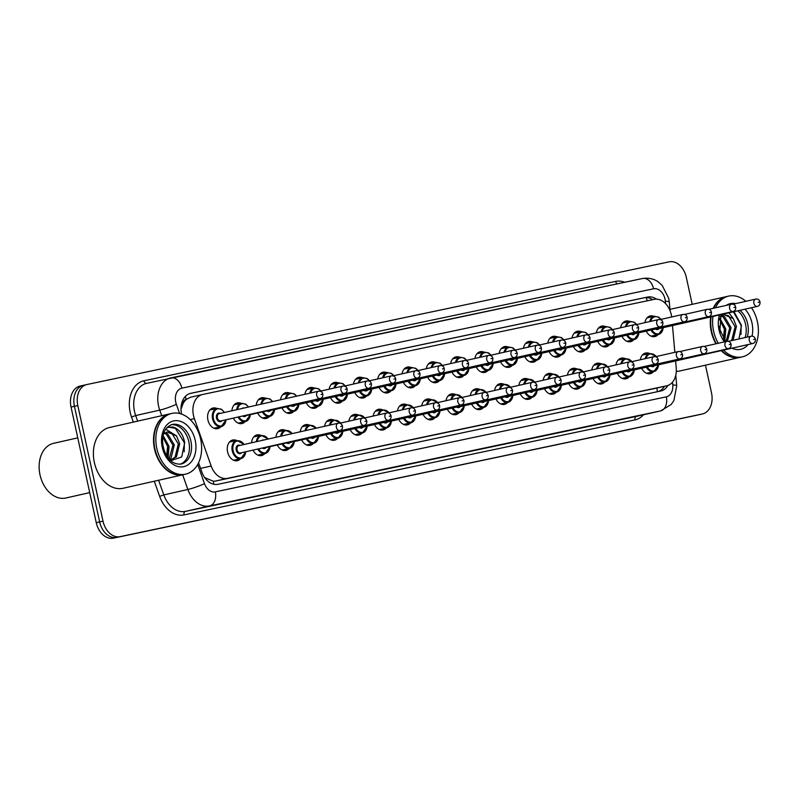 <?xml version="1.0" encoding="UTF-8"?>
<svg xmlns="http://www.w3.org/2000/svg" width="800" height="800" viewBox="0 0 800 800"><rect width="100%" height="100%" fill="white"/><g stroke="black" fill="none" stroke-linecap="round" stroke-linejoin="round"><path stroke-width="1.2" d="M240.6 458.67A10.59 7.62 -102.7 0 1 237.38 460.68A10.59 7.62 -102.7 0 1 227.59 451.92A10.59 7.62 -102.7 0 1 232.71 440.02A10.59 7.62 -102.7 0 1 236.48 440.45M264.88 453.55A10.59 7.62 -102.7 0 1 261.66 455.56A10.59 7.62 -102.7 0 1 253.03 450.12M289.17 448.44A10.59 7.62 -102.7 0 1 285.95 450.44A10.59 7.62 -102.7 0 1 277.32 445M313.46 443.32A10.59 7.62 -102.7 0 1 310.24 445.33A10.59 7.62 -102.7 0 1 301.61 439.88M337.75 438.2A10.59 7.62 -102.7 0 1 334.53 440.21A10.59 7.62 -102.7 0 1 325.9 434.76M362.04 433.09A10.59 7.62 -102.7 0 1 358.81 435.09A10.59 7.62 -102.7 0 1 350.18 429.65M386.32 427.97A10.59 7.62 -102.7 0 1 383.1 429.97A10.59 7.62 -102.7 0 1 374.47 424.53M410.61 422.85A10.59 7.62 -102.7 0 1 407.39 424.86A10.59 7.62 -102.7 0 1 398.76 419.41M434.9 417.73A10.59 7.62 -102.7 0 1 431.68 419.74A10.59 7.62 -102.7 0 1 423.05 414.3M459.19 412.62A10.59 7.62 -102.7 0 1 455.96 414.62A10.59 7.62 -102.7 0 1 447.33 409.18M483.47 407.5A10.59 7.62 -102.7 0 1 480.25 409.51A10.59 7.62 -102.7 0 1 471.62 404.06M507.76 402.38A10.59 7.62 -102.7 0 1 504.54 404.39A10.59 7.62 -102.7 0 1 495.91 398.94M532.05 397.27A10.59 7.62 -102.7 0 1 528.83 399.27A10.59 7.62 -102.7 0 1 520.2 393.83M556.34 392.15A10.59 7.62 -102.7 0 1 553.11 394.15A10.59 7.62 -102.7 0 1 544.48 388.71M580.62 387.03A10.59 7.62 -102.7 0 1 577.4 389.04A10.59 7.62 -102.7 0 1 568.77 383.59M604.91 381.92A10.59 7.62 -102.7 0 1 601.69 383.92A10.59 7.62 -102.7 0 1 593.06 378.48M629.2 376.8A10.59 7.62 -102.7 0 1 625.98 378.8A10.59 7.62 -102.7 0 1 617.35 373.36M653.49 371.68A10.59 7.62 -102.7 0 1 650.26 373.69A10.59 7.62 -102.7 0 1 641.63 368.24M220.92 426.67A10.59 7.62 -102.7 0 1 217.7 428.67A10.59 7.62 -102.7 0 1 207.91 419.92A10.59 7.62 -102.7 0 1 213.03 408.02A10.59 7.62 -102.7 0 1 216.8 408.44M245.21 421.55A10.59 7.62 -102.7 0 1 241.98 423.56A10.59 7.62 -102.7 0 1 233.35 418.11M269.49 416.43A10.59 7.62 -102.7 0 1 266.27 418.44A10.59 7.62 -102.7 0 1 257.64 412.99M293.78 411.32A10.59 7.62 -102.7 0 1 290.56 413.32A10.59 7.62 -102.7 0 1 281.93 407.88M318.07 406.2A10.59 7.62 -102.7 0 1 314.85 408.2A10.59 7.62 -102.7 0 1 306.22 402.76M342.36 401.08A10.59 7.62 -102.7 0 1 339.13 403.09A10.59 7.62 -102.7 0 1 330.5 397.64M366.64 395.97A10.59 7.62 -102.7 0 1 363.42 397.97A10.59 7.62 -102.7 0 1 354.79 392.53M390.93 390.85A10.59 7.62 -102.7 0 1 387.71 392.85A10.59 7.62 -102.7 0 1 379.08 387.41M415.22 385.73A10.59 7.62 -102.7 0 1 412 387.74A10.59 7.62 -102.7 0 1 403.37 382.29M439.51 380.61A10.59 7.62 -102.7 0 1 436.28 382.62A10.59 7.62 -102.7 0 1 427.65 377.18M463.79 375.5A10.59 7.62 -102.7 0 1 460.57 377.5A10.59 7.62 -102.7 0 1 451.94 372.06M488.08 370.38A10.59 7.62 -102.7 0 1 484.86 372.38A10.59 7.62 -102.7 0 1 476.23 366.94M512.37 365.26A10.59 7.62 -102.7 0 1 509.15 367.27A10.59 7.62 -102.7 0 1 500.52 361.82M536.66 360.15A10.59 7.62 -102.7 0 1 533.43 362.15A10.59 7.62 -102.7 0 1 524.8 356.71M560.94 355.03A10.59 7.62 -102.7 0 1 557.72 357.03A10.59 7.62 -102.7 0 1 549.09 351.59M585.23 349.91A10.59 7.62 -102.7 0 1 582.01 351.92A10.59 7.62 -102.7 0 1 573.38 346.47M609.52 344.79A10.59 7.62 -102.7 0 1 606.3 346.8A10.59 7.62 -102.7 0 1 597.67 341.36M633.81 339.68A10.59 7.62 -102.7 0 1 630.58 341.68A10.59 7.62 -102.7 0 1 621.95 336.24M658.09 334.56A10.59 7.62 -102.7 0 1 654.87 336.57A10.59 7.62 -102.7 0 1 646.24 331.12M671.69 316.97A18.68 13.44 77.3 0 0 671.32 314.83A18.68 13.44 77.3 0 0 654.19 299.35L202.65 394.48A18.68 13.44 77.3 0 0 202.51 394.51A18.68 13.44 77.3 0 0 194.37 418.64L211.17 466.01A18.68 13.44 77.3 0 0 227.41 478.37L666.58 385.84A18.68 13.44 77.3 0 0 666.72 385.81A18.68 13.44 77.3 0 0 676.24 368.03L675.61 360.93M182.92 403.98A18.68 13.44 -102.7 0 1 186.38 399.37L186.14 399.42A6.23 4.48 77.3 0 0 182.92 403.98L181.34 408.41A18.68 2.12 -19.5 0 1 181.02 408.55M204.63 477.58L213.35 481.25L215.56 481.05L655.01 388.46M186.38 399.37L190.67 397.19L202.51 394.51M674.85 352.33L672.48 325.56M616.02 364.88A10.59 7.62 -102.7 0 1 621.31 358.15A10.59 7.62 -102.7 0 1 625.08 358.57M591.74 370A10.59 7.62 -102.7 0 1 597.02 363.27A10.59 7.62 -102.7 0 1 600.79 363.69M567.45 375.12A10.59 7.62 -102.7 0 1 572.74 368.38A10.59 7.62 -102.7 0 1 576.51 368.81M543.16 380.24A10.59 7.62 -102.7 0 1 548.45 373.5A10.59 7.62 -102.7 0 1 552.22 373.92M518.87 385.35A10.59 7.62 -102.7 0 1 524.16 378.62A10.59 7.62 -102.7 0 1 527.93 379.04M494.59 390.47A10.59 7.62 -102.7 0 1 499.87 383.73A10.59 7.62 -102.7 0 1 503.64 384.16M470.3 395.59A10.59 7.62 -102.7 0 1 475.58 388.85A10.59 7.62 -102.7 0 1 479.36 389.28M446.01 400.7A10.59 7.62 -102.7 0 1 451.3 393.97A10.59 7.62 -102.7 0 1 455.07 394.39M421.72 405.82A10.59 7.62 -102.7 0 1 427.01 399.09A10.59 7.62 -102.7 0 1 430.78 399.51M397.44 410.94A10.59 7.62 -102.7 0 1 402.72 404.2A10.59 7.62 -102.7 0 1 406.49 404.63M373.15 416.06A10.59 7.62 -102.7 0 1 378.43 409.32A10.59 7.62 -102.7 0 1 382.21 409.74M348.86 421.17A10.59 7.62 -102.7 0 1 354.15 414.44A10.59 7.62 -102.7 0 1 357.92 414.86M324.57 426.29A10.59 7.62 -102.7 0 1 329.86 419.55A10.59 7.62 -102.7 0 1 333.63 419.98M300.23 431.79A10.59 7.62 -102.7 0 1 305.57 424.67A10.59 7.62 -102.7 0 1 309.34 425.1M275.9 437.29A10.59 7.62 -102.7 0 1 281.28 429.79A10.59 7.62 -102.7 0 1 285.05 430.21M251.58 442.78A10.59 7.62 -102.7 0 1 257 434.9A10.59 7.62 -102.7 0 1 260.77 435.33M640.31 359.77A10.59 7.62 -102.7 0 1 645.6 353.03A10.59 7.62 -102.7 0 1 649.37 353.46M620.63 327.76A10.59 7.62 -102.7 0 1 625.92 321.03A10.59 7.62 -102.7 0 1 629.69 321.45M596.34 332.88A10.59 7.62 -102.7 0 1 601.63 326.14A10.59 7.62 -102.7 0 1 605.4 326.57M572.06 338A10.59 7.62 -102.7 0 1 577.34 331.26A10.59 7.62 -102.7 0 1 581.11 331.69M547.77 343.12A10.59 7.62 -102.7 0 1 553.06 336.38A10.59 7.62 -102.7 0 1 556.83 336.8M523.48 348.23A10.59 7.62 -102.7 0 1 528.77 341.5A10.59 7.62 -102.7 0 1 532.54 341.92M499.19 353.35A10.59 7.62 -102.7 0 1 504.48 346.61A10.59 7.62 -102.7 0 1 508.25 347.04M474.91 358.47A10.59 7.62 -102.7 0 1 480.19 351.73A10.59 7.62 -102.7 0 1 483.96 352.16M450.62 363.58A10.59 7.62 -102.7 0 1 455.91 356.85A10.59 7.62 -102.7 0 1 459.68 357.27M426.33 368.7A10.59 7.62 -102.7 0 1 431.62 361.96A10.59 7.62 -102.7 0 1 435.39 362.39M402.04 373.82A10.59 7.62 -102.7 0 1 407.33 367.08A10.59 7.62 -102.7 0 1 411.1 367.51M377.76 378.94A10.59 7.62 -102.7 0 1 383.04 372.2A10.59 7.62 -102.7 0 1 386.81 372.62M353.47 384.05A10.59 7.62 -102.7 0 1 358.76 377.32A10.59 7.62 -102.7 0 1 362.53 377.74M329.18 389.17A10.59 7.62 -102.7 0 1 334.47 382.43A10.59 7.62 -102.7 0 1 338.24 382.86M304.89 394.29A10.59 7.62 -102.7 0 1 310.18 387.55A10.59 7.62 -102.7 0 1 313.95 387.98M280.55 399.79A10.59 7.62 -102.7 0 1 285.89 392.67A10.59 7.62 -102.7 0 1 289.66 393.09M256.22 405.28A10.59 7.62 -102.7 0 1 261.6 397.78A10.59 7.62 -102.7 0 1 265.38 398.21M231.9 410.78A10.59 7.62 -102.7 0 1 237.32 402.9A10.59 7.62 -102.7 0 1 241.09 403.33M644.92 322.65A10.59 7.62 -102.7 0 1 650.21 315.91A10.59 7.62 -102.7 0 1 653.98 316.34M705.47 365.19L711.52 392.94A18.68 13.44 -102.7 0 1 702.48 413.94A18.68 13.44 -102.7 0 1 702.35 413.97L120.15 536.63A18.68 13.44 -102.7 0 1 103.01 521.15L77.81 405.53L74.43 406.3A18.68 13.44 -102.7 0 1 83.46 385.3A18.68 13.44 -102.7 0 1 83.6 385.27A18.68 13.44 -102.7 0 0 83.46 385.3A18.68 13.44 -102.7 0 0 74.43 406.3L99.64 521.91L74.43 406.3L71.05 407.06A18.68 13.44 -102.7 0 1 80.09 386.06A18.68 13.44 -102.7 0 1 80.23 386.03L83.33 385.33M120.15 536.63L116.77 537.39A18.68 13.44 -102.7 0 1 99.64 521.91A18.68 13.44 -102.7 0 0 116.77 537.39L698.97 414.73L113.39 538.16A18.68 13.44 -102.7 0 1 96.26 522.67L71.05 407.06M695.87 415.43A18.68 13.44 -102.7 0 1 695.73 415.46L699.11 414.7A18.68 13.44 -102.7 0 1 698.97 414.73A18.68 13.44 -102.7 0 0 699.11 414.7A18.68 13.44 -102.7 0 0 699.24 414.67M695.73 415.46A18.68 13.44 -102.7 0 1 695.59 415.49L113.39 538.16M656.43 299.14A18.68 13.44 77.3 0 0 647.59 297.05L190.78 393.3A18.68 13.44 77.3 0 0 190.64 393.33A18.68 13.44 77.3 0 0 181.56 414.1M189.82 393.55L644.21 297.81A18.68 13.44 -102.7 0 1 652.69 299.67M77.81 405.53A18.68 13.44 -102.7 0 1 86.84 384.54A18.68 13.44 -102.7 0 1 86.98 384.51L669.18 261.84A18.68 13.44 -102.7 0 1 686.31 277.33L692.2 304.33M198.57 462.79L201.81 471.93A18.68 13.44 77.3 0 0 218.05 484.29L660.64 391.04A18.68 13.44 77.3 0 0 660.78 391.01A18.68 13.44 77.3 0 0 667.9 385.47M664.46 386.32A18.68 13.44 -102.7 0 1 658.22 391.55M715.97 343.78A31.14 22.4 -102.7 0 1 711.26 331.62A31.14 22.4 -102.7 0 1 710.69 316.93M713.18 308.34A31.14 22.4 -102.7 0 1 726.32 296.62A31.14 22.4 -102.7 0 1 726.53 296.58M716.39 343.69A31.14 22.4 -102.7 0 1 711.68 331.52A31.14 22.4 -102.7 0 1 711.12 316.83M713.6 308.24A31.14 22.4 -102.7 0 1 726.74 296.53L728.64 296.1A31.14 22.4 -102.7 0 1 745.89 301.32M718.29 343.26A31.14 22.4 -102.7 0 1 713.58 331.09A31.14 22.4 -102.7 0 1 713.01 316.41M715.5 307.81A31.14 22.4 -102.7 0 1 728.64 296.1M751.48 307.71A31.14 22.4 -102.7 0 1 757.42 321.86A31.14 22.4 -102.7 0 1 742.37 356.85A31.14 22.4 -102.7 0 1 723.5 350.11M737.8 310.8A20.31 14.61 -102.7 0 1 745.58 324.42A20.31 14.61 -102.7 0 1 745.12 337.57M723.7 314.71L728.44 315.65L735.1 326.72L731.85 339.87L730.95 340.77M728.91 312.81L733.32 318.6L736.44 326.41L733.19 339.57L732.29 340.47M721.03 316.03L723.08 316.86L729.74 327.93L726.1 341.49M721.67 315.59L724.42 316.55L731.08 327.62L727.38 341.26M719.62 319.47L724.38 329.14L723.43 338.5M719.85 318.26L725.72 328.84L724.13 339.57M719.42 326.39L720.57 332.14M738.97 338.96L741.47 325.31L734.06 311.81M720.25 316.71L723.96 314.65L733.32 318.6M742.37 356.85L740.47 357.28A31.14 22.4 -102.7 0 1 721.61 350.54M740.26 357.32A31.14 22.4 -102.7 0 1 740.05 357.37A31.14 22.4 -102.7 0 1 721.18 350.64M740.05 357.37L679.91 370.96A31.14 22.4 -102.7 0 1 676.31 371.36M733.4 311.8L741.12 325.4L740.98 334.5M725.02 337.51L724.42 339.97M725.79 329.32L724.84 340.55M720.43 330.54L720.64 332.36M89.71 492.62L65.9 498A28.03 20.16 -102.7 0 1 40 474.82A28.03 20.16 -102.7 0 1 53.55 443.33L77.77 437.86M183.48 474.63A31.14 22.4 -102.7 0 1 183.27 474.68A31.14 22.4 -102.7 0 1 154.49 448.92A31.14 22.4 -102.7 0 1 169.55 413.93A31.14 22.4 -102.7 0 1 169.76 413.88M183.27 474.68L123.14 488.26A31.14 22.4 -102.7 0 1 94.36 462.51A31.14 22.4 -102.7 0 1 109.41 427.52L169.55 413.93M185.59 474.15L183.7 474.58A31.14 22.4 -102.7 0 1 154.91 448.83A31.14 22.4 -102.7 0 1 169.97 413.83L171.87 413.4A31.14 22.4 -102.7 0 1 200.65 439.16A31.14 22.4 -102.7 0 1 185.59 474.15A31.14 22.4 -102.7 0 1 156.81 448.4A31.14 22.4 -102.7 0 1 171.87 413.4M171.14 424.74A20.31 14.61 -102.7 0 1 188.81 441.72A20.31 14.61 -102.7 0 1 180.07 464.23M166.92 432.02L171.66 432.95L178.32 444.02L175.07 457.18L170.85 459.97M165.7 429.19L176.54 435.9L179.66 443.72L176.41 456.88L170.12 460.16M171.53 459.84L170.01 460.05M164.26 433.34L166.31 434.16L172.96 445.23L169.07 459.06M164.9 432.9L167.65 433.86L174.3 444.93L171.05 458.09L169.49 459.52M162.84 436.77L167.61 446.44L166.66 455.8M163.07 435.57L168.95 446.14L167.36 456.88M162.65 443.7L163.8 449.45M170.7 460.69L181.7 456.96L184.7 442.62C183 434.17 179.09 428.97 172.99 427.03L169.15 427.12L166.43 428.19M163.48 434.01L167.19 431.95L176.54 435.9M168.93 427.17L175.4 428.33L184.35 442.71L184.2 451.81M168.25 454.82L167.64 457.28M169.02 446.63L168.07 457.85M163.66 447.84L163.87 449.67M647.25 300.81A18.68 12.98 -101.9 0 0 646.15 297.61M657.27 391.75A18.68 12.98 -101.9 0 0 656.9 388.03M213.71 484.23A18.68 12.98 -101.9 0 0 213.35 481.25M186.14 399.42A18.68 12.98 -101.9 0 0 185.32 396.46M654.73 388.52L666.58 385.84M215.56 481.05L227.41 478.37M200.56 468.41L211.17 466.01M190.17 419.59L194.37 418.64M190.8 397.16L202.37 394.55M695.59 415.49L702.35 413.97M96.26 522.67L103.01 521.15M644.21 297.81L647.59 297.05M665.54 303.6L665.33 301.25A12.46 8.96 77.3 0 0 665.01 299.11A12.46 8.96 77.3 0 0 653.58 288.79L181.86 388.17A12.46 8.96 77.3 0 0 175.75 402.19A12.46 8.96 77.3 0 0 176.34 404.28L179.62 413.51M170.94 377.87L642.49 278.52A12.46 8.65 78.1 0 1 642.58 278.51A12.46 8.65 78.1 0 1 653.58 288.79M161.71 415.7L159.73 410.12A24.91 17.92 -102.7 0 1 158.54 405.94A24.91 17.92 -102.7 0 1 170.59 377.95A24.91 17.92 -102.7 0 1 170.77 377.91A12.46 8.65 78.1 0 1 170.85 377.89A12.46 8.65 78.1 0 1 181.86 388.17M146.71 383.35A24.91 17.92 77.3 0 0 146.53 383.39A24.91 17.92 77.3 0 0 134.49 411.38A24.91 17.92 77.3 0 0 135.67 415.55L159.73 410.12A12.46 1.41 -19.5 0 0 176.34 404.28M133.33 422.11L131.52 417.01A28.03 20.16 -102.7 0 1 143.94 380.78L615.66 281.39A3.11 2.16 -101.9 0 0 617.35 283.82M615.66 281.39A28.03 20.16 -102.7 0 1 624.73 282.27M643.55 414.76A28.03 20.16 -102.7 0 1 635.02 419.88L184.02 514.9A28.03 20.16 -102.7 0 1 159.66 496.36L154.29 481.23M86.7 384.57L83.6 385.27M636.65 416.32L660.71 410.88A24.91 17.92 -102.7 0 1 660.52 410.92L636.47 416.36A24.91 17.92 77.3 0 0 636.65 416.32A24.91 17.92 77.3 0 0 636.84 416.28M197.69 464.5L204.48 483.63A12.46 8.96 77.3 0 0 215.31 491.87L666.31 396.85A12.46 8.65 78.1 0 1 660.52 410.92L209.52 505.94A24.91 17.92 -102.7 0 1 187.86 489.47L163.81 494.91A24.91 17.92 77.3 0 0 185.47 511.38L636.47 416.36A3.11 2.16 -101.9 0 0 635.02 419.88M204.48 483.63A12.46 1.41 -19.5 0 1 187.86 489.47L182.67 474.81M131.52 417.01L135.67 415.55L137.65 421.13M158.61 480.25L163.81 494.91L159.66 496.36M215.31 491.87A12.46 8.65 78.1 0 1 209.52 505.94L185.47 511.38A3.11 2.16 -101.9 0 0 184.02 514.9M666.31 396.85A12.46 8.96 77.3 0 0 672.75 384.97L672.5 382.15M143.94 380.78A3.11 2.16 -101.9 0 0 146.65 383.36M672.75 384.97A12.46 1.59 -5.1 0 1 676.72 385.78L675.79 375.25M665.33 301.25A12.46 1.59 -5.1 0 1 669.3 302.06L670.07 310.76M663.17 327.67A9.34 6.72 -102.7 0 1 658.4 334.49A9.34 6.72 -102.7 0 1 650.97 330.05M651.86 329.85A8.72 6.27 77.3 0 0 658.54 333.82A8.72 6.27 77.3 0 0 663.11 327.68M755.7 299.1C758.04 298.85 759.47 299.81 760 301.99C760.19 304.43 759.31 305.9 757.34 306.39A3.74 2.69 -102.7 0 1 753.89 303.3A3.74 2.69 -102.7 0 1 755.7 299.1L732.99 304.23M758.19 302.36L759.07 302.18L758.19 302.36M656.8 328.74A3.74 2.69 77.3 0 0 658 328.83L757.34 306.39M649.74 321.56A9.34 6.72 -102.7 0 1 654.28 316.27L646.98 317.92M659.16 328.57A4.36 3.14 -102.7 0 1 655.57 329.01M660.79 319.43A8.72 6.27 77.3 0 0 650.7 321.34M645.13 358.68A9.34 6.72 -102.7 0 1 649.67 353.39L656.43 356.5M656.19 356.55A8.72 6.27 77.3 0 0 646.09 358.46M654.55 365.69A4.36 3.14 -102.7 0 1 650.96 366.13M652.19 365.86A3.74 2.69 77.3 0 0 653.4 365.95L752.73 343.51A3.74 2.69 -102.7 0 1 749.28 340.42A3.74 2.69 -102.7 0 1 751.09 336.22C753.07 335.8 754.5 336.76 755.39 339.11C755.58 341.55 754.7 343.02 752.73 343.51M754.46 339.3L753.58 339.48L754.46 339.3M658.56 364.79A9.34 6.72 -102.7 0 1 653.79 371.61A9.34 6.72 -102.7 0 1 646.36 367.17M647.25 366.97A8.72 6.27 77.3 0 0 653.93 370.94A8.72 6.27 77.3 0 0 658.5 364.8M638.88 332.78A9.34 6.72 -102.7 0 1 634.11 339.61A9.34 6.72 -102.7 0 1 626.68 335.17M627.57 334.97A8.72 6.27 77.3 0 0 634.25 338.94A8.72 6.27 77.3 0 0 638.82 332.8M731.41 304.22C733.75 303.96 735.19 304.93 735.71 307.11C735.9 309.55 735.02 311.02 733.06 311.51A3.74 2.69 -102.7 0 1 729.6 308.42A3.74 2.69 -102.7 0 1 731.41 304.22L708.7 309.35M733.9 307.48L734.78 307.29L733.9 307.48M632.51 333.85A3.74 2.69 77.3 0 0 633.72 333.95L733.06 311.51M625.45 326.67A9.34 6.72 -102.7 0 1 629.99 321.38L622.7 323.03M634.87 333.69A4.36 3.14 -102.7 0 1 631.28 334.13M636.51 324.55A8.72 6.27 77.3 0 0 626.41 326.46M614.59 337.9A9.34 6.72 -102.7 0 1 609.82 344.73A9.34 6.72 -102.7 0 1 602.39 340.29M603.29 340.09A8.72 6.27 77.3 0 0 609.97 344.05A8.72 6.27 77.3 0 0 614.54 337.91M707.12 309.33C709.46 309.08 710.9 310.04 711.42 312.22C711.62 314.67 710.73 316.13 708.77 316.62A3.74 2.69 -102.7 0 1 705.31 313.53A3.74 2.69 -102.7 0 1 707.12 309.33L684.41 314.46M709.62 312.59L710.49 312.41L709.62 312.59M608.23 338.97A3.74 2.69 77.3 0 0 609.43 339.07L708.77 316.62M601.17 331.79A9.34 6.72 -102.7 0 1 605.7 326.5L598.41 328.15M610.58 338.81A4.36 3.14 -102.7 0 1 606.99 339.25M612.22 329.66A8.72 6.27 77.3 0 0 602.12 331.58M590.31 343.02A9.34 6.72 -102.7 0 1 585.53 349.84A9.34 6.72 -102.7 0 1 578.11 345.4M579 345.2A8.72 6.27 77.3 0 0 585.68 349.17A8.72 6.27 77.3 0 0 590.25 343.03M682.83 314.45C685.18 314.2 686.61 315.16 687.14 317.34C687.33 319.78 686.44 321.25 684.48 321.74A3.74 2.69 -102.7 0 1 681.03 318.65A3.74 2.69 -102.7 0 1 682.83 314.45L660.12 319.58M685.33 317.71L686.2 317.53L685.33 317.71M583.94 344.09A3.74 2.69 77.3 0 0 585.14 344.19L684.48 321.74M576.88 336.91A9.34 6.72 -102.7 0 1 581.42 331.62L574.12 333.27M586.3 343.92A4.36 3.14 -102.7 0 1 582.7 344.37M587.93 334.78A8.72 6.27 77.3 0 0 577.83 336.69M566.02 348.14A9.34 6.72 -102.7 0 1 561.25 354.96A9.34 6.72 -102.7 0 1 553.82 350.52M554.71 350.32A8.72 6.27 77.3 0 0 561.39 354.29A8.72 6.27 77.3 0 0 565.96 348.15M658.55 319.57C660.89 319.31 662.32 320.28 662.85 322.46C663.04 324.9 662.16 326.37 660.19 326.86A3.74 2.69 -102.7 0 1 656.74 323.77A3.74 2.69 -102.7 0 1 658.55 319.57L635.84 324.7M661.04 322.83L661.92 322.64L661.04 322.83M559.65 349.2A3.74 2.69 77.3 0 0 560.85 349.3L660.19 326.86M552.59 342.03A9.34 6.72 -102.7 0 1 557.13 336.74L549.83 338.38M562.01 349.04A4.36 3.14 -102.7 0 1 558.42 349.48M563.64 339.9A8.72 6.27 77.3 0 0 553.55 341.81M620.85 363.8A9.34 6.72 -102.7 0 1 625.38 358.51L632.15 361.61M631.9 361.67A8.72 6.27 77.3 0 0 621.8 363.58M630.26 370.81A4.36 3.14 -102.7 0 1 626.67 371.25M627.9 370.97A3.74 2.69 77.3 0 0 629.11 371.07L728.45 348.63A3.74 2.69 -102.7 0 1 724.99 345.54A3.74 2.69 -102.7 0 1 726.8 341.34C728.78 340.91 730.22 341.88 731.1 344.23C731.3 346.67 730.41 348.14 728.45 348.63M730.17 344.41L729.3 344.6L730.17 344.41M634.27 369.91A9.34 6.72 -102.7 0 1 629.5 376.73A9.34 6.72 -102.7 0 1 622.07 372.29M622.97 372.09A8.72 6.27 77.3 0 0 629.65 376.06A8.72 6.27 77.3 0 0 634.21 369.92M596.56 368.91A9.34 6.72 -102.7 0 1 601.1 363.62L607.86 366.73M607.61 366.79A8.72 6.27 77.3 0 0 597.51 368.7M605.98 375.93A4.36 3.14 -102.7 0 1 602.38 376.37M603.62 376.09A3.74 2.69 77.3 0 0 604.82 376.19L704.16 353.74A3.74 2.69 -102.7 0 1 700.71 350.65A3.74 2.69 -102.7 0 1 702.51 346.45C704.49 346.03 705.93 346.99 706.82 349.34C707.01 351.79 706.12 353.25 704.16 353.74M705.88 349.53L705.01 349.72L705.88 349.53M609.99 375.02A9.34 6.72 -102.7 0 1 605.21 381.85A9.34 6.72 -102.7 0 1 597.79 377.41M598.68 377.21A8.72 6.27 77.3 0 0 605.36 381.17A8.72 6.27 77.3 0 0 609.93 375.04M572.27 374.03A9.34 6.72 -102.7 0 1 576.81 368.74L583.57 371.85M583.32 371.9A8.72 6.27 77.3 0 0 573.23 373.81M581.69 381.05A4.36 3.14 -102.7 0 1 578.1 381.49M579.33 381.21A3.74 2.69 77.3 0 0 580.53 381.31L679.87 358.86A3.74 2.69 -102.7 0 1 676.42 355.77A3.74 2.69 -102.7 0 1 678.22 351.57C680.21 351.15 681.64 352.11 682.53 354.46C682.72 356.9 681.84 358.37 679.87 358.86M681.6 354.65L680.72 354.83L681.6 354.65M585.7 380.14A9.34 6.72 -102.7 0 1 580.93 386.96A9.34 6.72 -102.7 0 1 573.5 382.53M574.39 382.32A8.72 6.27 77.3 0 0 581.07 386.29A8.72 6.27 77.3 0 0 585.64 380.15M739.91 310.33A20.31 14.61 -102.7 0 1 747.69 323.94A20.31 14.61 -102.7 0 1 747.23 337.09M724.41 341.88A23.42 16.85 -102.7 0 1 719.02 329.95A23.42 16.85 -102.7 0 1 719.5 314.94M726.24 305.38A23.42 16.85 -102.7 0 1 735.73 303.61M745 309.18A23.42 16.85 -102.7 0 1 751.99 323A23.42 16.85 -102.7 0 1 752.02 336.14M748.06 344.57A23.42 16.85 -102.7 0 1 731.95 348.21M172.15 424.45A20.31 14.61 -102.7 0 1 190.92 441.24A20.31 14.61 -102.7 0 1 181.1 464.06C172.6 464.72 166.63 459.05 163.18 447.07C161.33 434.96 164.32 427.42 172.15 424.45M162.24 447.25A23.42 16.85 -102.7 0 1 173.74 420.9A23.42 16.85 -102.7 0 1 195.22 440.31A23.42 16.85 -102.7 0 1 183.72 466.66A23.42 16.85 -102.7 0 1 162.24 447.25M541.73 353.25A9.34 6.72 -102.7 0 1 536.96 360.08A9.34 6.72 -102.7 0 1 529.53 355.64M530.42 355.44A8.72 6.27 77.3 0 0 537.1 359.4A8.72 6.27 77.3 0 0 541.67 353.27M634.26 324.69C636.6 324.43 638.04 325.39 638.56 327.57C638.75 330.02 637.87 331.48 635.9 331.98A3.74 2.69 -102.7 0 1 632.45 328.88A3.74 2.69 -102.7 0 1 634.26 324.69L611.55 329.82M636.75 327.95L637.63 327.76L636.75 327.95M535.36 354.32A3.74 2.69 77.3 0 0 536.57 354.42L635.9 331.98M528.3 347.14A9.34 6.72 -102.7 0 1 532.84 341.85L525.55 343.5M537.72 354.16A4.36 3.14 -102.7 0 1 534.13 354.6M539.36 345.02A8.72 6.27 77.3 0 0 529.26 346.93M517.44 358.37A9.34 6.72 -102.7 0 1 512.67 365.19A9.34 6.72 -102.7 0 1 505.24 360.76M506.14 360.55A8.72 6.27 77.3 0 0 512.82 364.52A8.72 6.27 77.3 0 0 517.38 358.38M609.97 329.8C612.31 329.55 613.75 330.51 614.27 332.69C614.47 335.13 613.58 336.6 611.62 337.09A3.74 2.69 -102.7 0 1 608.16 334A3.74 2.69 -102.7 0 1 609.97 329.8L587.26 334.93M612.47 333.06L613.34 332.88L612.47 333.06M511.07 359.44A3.74 2.69 77.3 0 0 512.28 359.54L611.62 337.09M504.02 352.26A9.34 6.72 -102.7 0 1 508.55 346.97L501.26 348.62M513.43 359.28A4.36 3.14 -102.7 0 1 509.84 359.72M515.07 350.13A8.72 6.27 77.3 0 0 504.97 352.04M493.16 363.49A9.34 6.72 -102.7 0 1 488.38 370.31A9.34 6.72 -102.7 0 1 480.96 365.87M481.85 365.67A8.72 6.27 77.3 0 0 488.53 369.64A8.72 6.27 77.3 0 0 493.1 363.5M585.68 334.92C588.03 334.67 589.46 335.63 589.99 337.81C590.18 340.25 589.29 341.72 587.33 342.21A3.74 2.69 -102.7 0 1 583.88 339.12A3.74 2.69 -102.7 0 1 585.68 334.92L562.97 340.05M588.18 338.18L589.05 338L588.18 338.18M486.79 364.56A3.74 2.69 77.3 0 0 487.99 364.65L587.33 342.21M479.73 357.38A9.34 6.72 -102.7 0 1 484.27 352.09L476.97 353.74M489.15 364.39A4.36 3.14 -102.7 0 1 485.55 364.83M490.78 355.25A8.72 6.27 77.3 0 0 480.68 357.16M547.98 379.15A9.34 6.72 -102.7 0 1 552.52 373.86L559.28 376.96M559.04 377.02A8.72 6.27 77.3 0 0 548.94 378.93M557.4 386.16A4.36 3.14 -102.7 0 1 553.81 386.6M555.04 386.32A3.74 2.69 77.3 0 0 556.25 386.42L655.58 363.98A3.74 2.69 -102.7 0 1 652.13 360.89A3.74 2.69 -102.7 0 1 653.94 356.69C655.92 356.27 657.35 357.23 658.24 359.58C658.43 362.02 657.55 363.49 655.58 363.98M657.31 359.76L656.43 359.95L657.31 359.76M561.41 385.26A9.34 6.72 -102.7 0 1 556.64 392.08A9.34 6.72 -102.7 0 1 549.21 387.64M550.1 387.44A8.72 6.27 77.3 0 0 556.78 391.41A8.72 6.27 77.3 0 0 561.35 385.27M523.7 384.26A9.34 6.72 -102.7 0 1 528.23 378.97L535 382.08M534.75 382.14A8.72 6.27 77.3 0 0 524.65 384.05M533.11 391.28A4.36 3.14 -102.7 0 1 529.52 391.72M530.75 391.44A3.74 2.69 77.3 0 0 531.96 391.54L631.3 369.1A3.74 2.69 -102.7 0 1 627.84 366.01A3.74 2.69 -102.7 0 1 629.65 361.81C631.63 361.38 633.07 362.35 633.95 364.7C634.15 367.14 633.26 368.61 631.3 369.1M633.02 364.88L632.14 365.07L633.02 364.88M537.12 390.37A9.34 6.72 -102.7 0 1 532.35 397.2A9.34 6.72 -102.7 0 1 524.92 392.76M525.82 392.56A8.72 6.27 77.3 0 0 532.5 396.52A8.72 6.27 77.3 0 0 537.06 390.39M499.41 389.38A9.34 6.72 -102.7 0 1 503.94 384.09L510.71 387.2M510.46 387.25A8.72 6.27 77.3 0 0 500.36 389.16M508.82 396.4A4.36 3.14 -102.7 0 1 505.23 396.84M506.47 396.56A3.74 2.69 77.3 0 0 507.67 396.66L607.01 374.21A3.74 2.69 -102.7 0 1 603.56 371.12A3.74 2.69 -102.7 0 1 605.36 366.92C607.34 366.5 608.78 367.46 609.67 369.81C609.86 372.26 608.97 373.72 607.01 374.21M608.73 370L607.86 370.18L608.73 370M512.83 395.49A9.34 6.72 -102.7 0 1 508.06 402.32A9.34 6.72 -102.7 0 1 500.64 397.88M501.53 397.67A8.72 6.27 77.3 0 0 508.21 401.64A8.72 6.27 77.3 0 0 512.78 395.5M468.87 368.6A9.34 6.72 -102.7 0 1 464.1 375.43A9.34 6.72 -102.7 0 1 456.67 370.99M457.56 370.79A8.72 6.27 77.3 0 0 464.24 374.76A8.72 6.27 77.3 0 0 468.81 368.62M561.4 340.04C563.74 339.78 565.17 340.75 565.7 342.93C565.89 345.37 565.01 346.84 563.04 347.33A3.74 2.69 -102.7 0 1 559.59 344.24A3.74 2.69 -102.7 0 1 561.4 340.04L538.69 345.17M563.89 343.3L564.77 343.11L563.89 343.3M462.5 369.67A3.74 2.69 77.3 0 0 463.7 369.77L563.04 347.33M455.44 362.49A9.34 6.72 -102.7 0 1 459.98 357.2L452.68 358.85M464.86 369.51A4.36 3.14 -102.7 0 1 461.27 369.95M466.49 360.37A8.72 6.27 77.3 0 0 456.4 362.28M444.58 373.72A9.34 6.72 -102.7 0 1 439.81 380.55A9.34 6.72 -102.7 0 1 432.38 376.11M433.27 375.91A8.72 6.27 77.3 0 0 439.95 379.87A8.72 6.27 77.3 0 0 444.52 373.73M537.11 345.15C539.45 344.9 540.89 345.86 541.41 348.04C541.6 350.49 540.72 351.95 538.75 352.44A3.74 2.69 -102.7 0 1 535.3 349.35A3.74 2.69 -102.7 0 1 537.11 345.15L514.4 350.28M539.6 348.41L540.48 348.23L539.6 348.41M438.21 374.79A3.74 2.69 77.3 0 0 439.42 374.89L538.75 352.44M431.15 367.61A9.34 6.72 -102.7 0 1 435.69 362.32L428.4 363.97M440.57 374.63A4.36 3.14 -102.7 0 1 436.98 375.07M442.21 365.48A8.72 6.27 77.3 0 0 432.11 367.4M420.29 378.84A9.34 6.72 -102.7 0 1 415.52 385.66A9.34 6.72 -102.7 0 1 408.09 381.22M408.99 381.02A8.72 6.27 77.3 0 0 415.67 384.99A8.72 6.27 77.3 0 0 420.23 378.85M512.82 350.27C515.16 350.02 516.6 350.98 517.12 353.16C517.32 355.6 516.43 357.07 514.47 357.56A3.74 2.69 -102.7 0 1 511.01 354.47A3.74 2.69 -102.7 0 1 512.82 350.27L490.11 355.4M515.32 353.53L516.19 353.35L515.32 353.53M413.92 379.91A3.74 2.69 77.3 0 0 415.13 380L514.47 357.56M406.87 372.73A9.34 6.72 -102.7 0 1 411.4 367.44L404.11 369.09M416.28 379.74A4.36 3.14 -102.7 0 1 412.69 380.19M417.92 370.6A8.72 6.27 77.3 0 0 407.82 372.51M396.01 383.96A9.34 6.72 -102.7 0 1 391.23 390.78A9.34 6.72 -102.7 0 1 383.81 386.34M384.7 386.14A8.72 6.27 77.3 0 0 391.38 390.11A8.72 6.27 77.3 0 0 395.95 383.97M488.53 355.39C490.88 355.13 492.31 356.1 492.84 358.28C493.03 360.72 492.14 362.19 490.18 362.68A3.74 2.69 -102.7 0 1 486.73 359.59A3.74 2.69 -102.7 0 1 488.53 355.39L465.82 360.52M491.03 358.65L491.9 358.46L491.03 358.65M389.64 385.02A3.74 2.69 77.3 0 0 390.84 385.12L490.18 362.68M382.58 377.85A9.34 6.72 -102.7 0 1 387.12 372.56L379.82 374.2M392 384.86A4.36 3.14 -102.7 0 1 388.4 385.3M393.63 375.72A8.72 6.27 77.3 0 0 383.53 377.63M371.72 389.07A9.34 6.72 -102.7 0 1 366.95 395.9A9.34 6.72 -102.7 0 1 359.52 391.46M360.41 391.26A8.72 6.27 77.3 0 0 367.09 395.22A8.72 6.27 77.3 0 0 371.66 389.09M464.24 360.5C466.59 360.25 468.02 361.21 468.55 363.39C468.74 365.84 467.86 367.3 465.89 367.79A3.74 2.69 -102.7 0 1 462.44 364.7A3.74 2.69 -102.7 0 1 464.24 360.5L441.53 365.64M466.74 363.77L467.62 363.58L466.74 363.77M365.35 390.14A3.74 2.69 77.3 0 0 366.55 390.24L465.89 367.79M358.29 382.96A9.34 6.72 -102.7 0 1 362.83 377.67L355.53 379.32M367.71 389.98A4.36 3.14 -102.7 0 1 364.12 390.42M369.34 380.84A8.72 6.27 77.3 0 0 359.25 382.75M475.12 394.5A9.34 6.72 -102.7 0 1 479.66 389.21L486.42 392.32M486.17 392.37A8.72 6.27 77.3 0 0 476.08 394.28M484.54 401.51A4.36 3.14 -102.7 0 1 480.95 401.95M482.18 401.68A3.74 2.69 77.3 0 0 483.38 401.77L582.72 379.33A3.74 2.69 -102.7 0 1 579.27 376.24A3.74 2.69 -102.7 0 1 581.07 372.04C583.06 371.62 584.49 372.58 585.38 374.93C585.57 377.37 584.69 378.84 582.72 379.33M584.45 375.12L583.57 375.3L584.45 375.12M488.55 400.61A9.34 6.72 -102.7 0 1 483.77 407.43A9.34 6.72 -102.7 0 1 476.35 402.99M477.24 402.79A8.72 6.27 77.3 0 0 483.92 406.76A8.72 6.27 77.3 0 0 488.49 400.62M450.83 399.61A9.34 6.72 -102.7 0 1 455.37 394.32L462.13 397.43M461.89 397.49A8.72 6.27 77.3 0 0 451.79 399.4M460.25 406.63A4.36 3.14 -102.7 0 1 456.66 407.07M457.89 406.79A3.74 2.69 77.3 0 0 459.1 406.89L558.43 384.45A3.74 2.69 -102.7 0 1 554.98 381.36A3.74 2.69 -102.7 0 1 556.79 377.16C558.77 376.73 560.2 377.7 561.09 380.05C561.28 382.49 560.4 383.96 558.43 384.45M560.16 380.23L559.28 380.42L560.16 380.23M464.26 405.72A9.34 6.72 -102.7 0 1 459.49 412.55A9.34 6.72 -102.7 0 1 452.06 408.11M452.95 407.91A8.72 6.27 77.3 0 0 459.63 411.88A8.72 6.27 77.3 0 0 464.2 405.74M426.55 404.73A9.34 6.72 -102.7 0 1 431.08 399.44L437.84 402.55M437.6 402.6A8.72 6.27 77.3 0 0 427.5 404.52M435.96 411.75A4.36 3.14 -102.7 0 1 432.37 412.19M433.6 411.91A3.74 2.69 77.3 0 0 434.81 412.01L534.15 389.56A3.74 2.69 -102.7 0 1 530.69 386.47A3.74 2.69 -102.7 0 1 532.5 382.27C534.48 381.85 535.92 382.81 536.8 385.16C537 387.61 536.11 389.07 534.15 389.56M535.87 385.35L534.99 385.53L535.87 385.35M439.97 410.84A9.34 6.72 -102.7 0 1 435.2 417.67A9.34 6.72 -102.7 0 1 427.77 413.23M428.67 413.03A8.72 6.27 77.3 0 0 435.35 416.99A8.72 6.27 77.3 0 0 439.91 410.86M402.26 409.85A9.34 6.72 -102.7 0 1 406.79 404.56L413.56 407.67M413.31 407.72A8.72 6.27 77.3 0 0 403.21 409.63M411.67 416.87A4.36 3.14 -102.7 0 1 408.08 417.31M409.32 417.03A3.74 2.69 77.3 0 0 410.52 417.13L509.86 394.68A3.74 2.69 -102.7 0 1 506.41 391.59A3.74 2.69 -102.7 0 1 508.21 387.39C510.19 386.97 511.63 387.93 512.52 390.28C512.71 392.72 511.82 394.19 509.86 394.68M511.58 390.47L510.71 390.65L511.58 390.47M415.68 415.96A9.34 6.72 -102.7 0 1 410.91 422.78A9.34 6.72 -102.7 0 1 403.49 418.34M404.38 418.14A8.72 6.27 77.3 0 0 411.06 422.11A8.72 6.27 77.3 0 0 415.63 415.97M377.97 414.97A9.34 6.72 -102.7 0 1 382.51 409.68L389.27 412.78M389.02 412.84A8.72 6.27 77.3 0 0 378.93 414.75M387.39 421.98A4.36 3.14 -102.7 0 1 383.8 422.42M385.03 422.14A3.74 2.69 77.3 0 0 386.23 422.24L485.57 399.8A3.74 2.69 -102.7 0 1 482.12 396.71A3.74 2.69 -102.7 0 1 483.92 392.51C485.91 392.09 487.34 393.05 488.23 395.4C488.42 397.84 487.54 399.31 485.57 399.8M487.3 395.58L486.42 395.77L487.3 395.58M391.4 421.08A9.34 6.72 -102.7 0 1 386.62 427.9A9.34 6.72 -102.7 0 1 379.2 423.46M380.09 423.26A8.72 6.27 77.3 0 0 386.77 427.23A8.72 6.27 77.3 0 0 391.34 421.09M347.43 394.19A9.34 6.72 -102.7 0 1 342.66 401.01A9.34 6.72 -102.7 0 1 335.23 396.58M336.12 396.37A8.72 6.27 77.3 0 0 342.8 400.34A8.72 6.27 77.3 0 0 347.37 394.2M439.96 365.62C442.3 365.37 443.74 366.33 444.26 368.51C444.45 370.95 443.57 372.42 441.6 372.91A3.74 2.69 -102.7 0 1 438.15 369.82A3.74 2.69 -102.7 0 1 439.96 365.62L417.25 370.75M442.45 368.88L443.33 368.7L442.45 368.88M341.06 395.26A3.74 2.69 77.3 0 0 342.27 395.36L441.6 372.91M334 388.08A9.34 6.72 -102.7 0 1 338.54 382.79L331.25 384.44M343.42 395.1A4.36 3.14 -102.7 0 1 339.83 395.54M345.06 385.95A8.72 6.27 77.3 0 0 334.96 387.86M323.14 399.31A9.34 6.72 -102.7 0 1 318.37 406.13A9.34 6.72 -102.7 0 1 310.94 401.69M311.84 401.49A8.72 6.27 77.3 0 0 318.52 405.46A8.72 6.27 77.3 0 0 323.08 399.32M415.67 370.74C418.01 370.49 419.45 371.45 419.97 373.63C420.17 376.07 419.28 377.54 417.32 378.03A3.74 2.69 -102.7 0 1 413.86 374.94A3.74 2.69 -102.7 0 1 415.67 370.74L392.96 375.87M418.16 374L419.04 373.81L418.16 374M316.77 400.38A3.74 2.69 77.3 0 0 317.98 400.47L417.32 378.03M309.72 393.2A9.34 6.72 -102.7 0 1 314.25 387.91L306.96 389.55M319.13 400.21A4.36 3.14 -102.7 0 1 315.54 400.65M320.77 391.07A8.72 6.27 77.3 0 0 310.67 392.98M298.85 404.42A9.34 6.72 -102.7 0 1 294.08 411.25A9.34 6.72 -102.7 0 1 286.66 406.81M287.55 406.61A8.72 6.27 77.3 0 0 294.23 410.57A8.72 6.27 77.3 0 0 298.8 404.44M391.38 375.86C393.73 375.6 395.16 376.57 395.69 378.75C395.88 381.19 394.99 382.66 393.03 383.15A3.74 2.69 -102.7 0 1 389.58 380.06A3.74 2.69 -102.7 0 1 391.38 375.86L368.67 380.99M393.88 379.12L394.75 378.93L393.88 379.12M292.49 405.49A3.74 2.69 77.3 0 0 293.69 405.59L393.03 383.15M285.35 398.7A9.34 6.72 -102.7 0 1 289.96 393.02L282.67 394.67M294.84 405.33A4.36 3.14 -102.7 0 1 291.25 405.77M296.48 396.19A8.72 6.27 77.3 0 0 286.29 398.49M274.57 409.54A9.34 6.72 -102.7 0 1 269.79 416.37A9.34 6.72 -102.7 0 1 262.37 411.93M263.26 411.72A8.72 6.27 77.3 0 0 269.94 415.69A8.72 6.27 77.3 0 0 274.51 409.55M367.09 380.97C369.44 380.72 370.87 381.68 371.4 383.86C371.59 386.31 370.71 387.77 368.74 388.26A3.74 2.69 -102.7 0 1 365.29 385.17A3.74 2.69 -102.7 0 1 367.09 380.97L344.38 386.1M369.59 384.23L370.47 384.05L369.59 384.23M268.2 410.61A3.74 2.69 77.3 0 0 269.4 410.71L368.74 388.26M260.99 404.2A9.34 6.72 -102.7 0 1 265.68 398.14L258.38 399.79M270.56 410.45A4.36 3.14 -102.7 0 1 266.97 410.89M272.43 401.62A8.72 6.27 77.3 0 0 261.92 404M250.28 414.66A9.34 6.72 -102.7 0 1 245.51 421.48A9.34 6.72 -102.7 0 1 238.08 417.04M238.97 416.84A8.72 6.27 77.3 0 0 245.65 420.81A8.72 6.27 77.3 0 0 250.22 414.67M241.92 408.51A4.36 3.14 -102.7 0 1 244.01 408.04M342.81 386.09C345.15 385.84 346.59 386.8 347.11 388.98C347.3 391.42 346.42 392.89 344.45 393.38A3.74 2.69 -102.7 0 1 341 390.29A3.74 2.69 -102.7 0 1 342.81 386.09L320.1 391.22M345.3 389.35L346.18 389.17L345.3 389.35M243.91 415.73A3.74 2.69 77.3 0 0 245.12 415.82L344.45 393.38M236.65 409.7A9.34 6.72 -102.7 0 1 241.39 403.26L234.1 404.91M246.27 415.56A4.36 3.14 -102.7 0 1 242.68 416.01M248.37 407.06A8.72 6.27 77.3 0 0 241.95 403.77A8.72 6.27 77.3 0 0 237.57 409.5M225.99 419.78A9.34 6.72 -102.7 0 1 221.22 426.6A9.34 6.72 -102.7 0 1 212.58 418.87A9.34 6.72 -102.7 0 1 217.1 408.38L209.81 410.02M224.29 412.5A8.72 6.27 77.3 0 0 216.39 409.38A8.72 6.27 77.3 0 0 213.45 418.69A8.72 6.27 77.3 0 0 220.08 425.99A8.72 6.27 77.3 0 0 225.93 419.79M221.98 420.68A4.36 3.14 -102.7 0 1 218.9 421.43A4.36 3.14 -102.7 0 1 216.51 418.04A4.36 3.14 -102.7 0 1 217.25 414.02A4.36 3.14 -102.7 0 1 220.34 413.39M219.18 413.65A3.74 2.69 77.3 0 0 217.37 417.85A3.74 2.69 77.3 0 0 220.83 420.94L320.17 398.5A3.74 2.69 -102.7 0 1 316.71 395.41A3.74 2.69 -102.7 0 1 318.52 391.21L219.18 413.65M321.01 394.47L321.89 394.28L321.01 394.47M353.68 420.08A9.34 6.72 -102.7 0 1 358.22 414.79L364.98 417.9M364.74 417.96A8.72 6.27 77.3 0 0 354.64 419.87M363.1 427.1A4.36 3.14 -102.7 0 1 359.51 427.54M360.74 427.26A3.74 2.69 77.3 0 0 361.95 427.36L461.28 404.92A3.74 2.69 -102.7 0 1 457.83 401.82A3.74 2.69 -102.7 0 1 459.64 397.63C461.62 397.2 463.05 398.17 463.94 400.51C464.13 402.96 463.25 404.42 461.28 404.92M463.01 400.7L462.13 400.89L463.01 400.7M367.11 426.19A9.34 6.72 -102.7 0 1 362.34 433.02A9.34 6.72 -102.7 0 1 354.91 428.58M355.8 428.38A8.72 6.27 77.3 0 0 362.48 432.34A8.72 6.27 77.3 0 0 367.05 426.21M329.39 425.2A9.34 6.72 -102.7 0 1 333.93 419.91L340.69 423.02M340.45 423.07A8.72 6.27 77.3 0 0 330.35 424.98M338.81 432.22A4.36 3.14 -102.7 0 1 335.22 432.66M336.45 432.38A3.74 2.69 77.3 0 0 337.66 432.48L437 410.03A3.74 2.69 -102.7 0 1 433.54 406.94A3.74 2.69 -102.7 0 1 435.35 402.74C437.33 402.32 438.77 403.28 439.65 405.63C439.85 408.08 438.96 409.54 437 410.03M438.72 405.82L437.84 406L438.72 405.82M342.82 431.31A9.34 6.72 -102.7 0 1 338.05 438.14A9.34 6.72 -102.7 0 1 330.62 433.7M331.52 433.49A8.72 6.27 77.3 0 0 338.2 437.46A8.72 6.27 77.3 0 0 342.76 431.32M305.03 430.71A9.34 6.72 -102.7 0 1 309.64 425.03L316.41 428.13M316.16 428.19A8.72 6.27 77.3 0 0 305.97 430.49M314.52 437.33A4.36 3.14 -102.7 0 1 310.93 437.77M312.17 437.5A3.74 2.69 77.3 0 0 313.37 437.59L412.71 415.15A3.74 2.69 -102.7 0 1 409.25 412.06A3.74 2.69 -102.7 0 1 411.06 407.86C413.04 407.44 414.48 408.4 415.37 410.75C415.56 413.19 414.67 414.66 412.71 415.15M414.43 410.94L413.56 411.12L414.43 410.94M318.53 436.43A9.34 6.72 -102.7 0 1 313.76 443.25A9.34 6.72 -102.7 0 1 306.34 438.81M307.23 438.61A8.72 6.27 77.3 0 0 313.91 442.58A8.72 6.27 77.3 0 0 318.48 436.44M280.67 436.21A9.34 6.72 -102.7 0 1 285.36 430.14L292.35 433.57M292.11 433.62A8.72 6.27 77.3 0 0 281.6 436M290.24 442.45A4.36 3.14 -102.7 0 1 286.65 442.89M287.88 442.61A3.74 2.69 77.3 0 0 289.08 442.71L388.42 420.27A3.74 2.69 -102.7 0 1 384.97 417.18A3.74 2.69 -102.7 0 1 386.77 412.98C388.76 412.55 390.19 413.52 391.08 415.87C391.27 418.31 390.39 419.78 388.42 420.27M390.15 416.05L389.27 416.24L390.15 416.05M294.25 441.54A9.34 6.72 -102.7 0 1 289.47 448.37A9.34 6.72 -102.7 0 1 282.05 443.93M282.94 443.73A8.72 6.27 77.3 0 0 289.62 447.7A8.72 6.27 77.3 0 0 294.19 441.56M256.33 441.71A9.34 6.72 -102.7 0 1 261.07 435.26L268.27 439.01M268.05 439.06A8.72 6.27 77.3 0 0 261.63 435.77A8.72 6.27 77.3 0 0 257.25 441.5M265.95 447.57A4.36 3.14 -102.7 0 1 262.36 448.01M263.59 447.73A3.74 2.69 77.3 0 0 264.8 447.83L364.13 425.38A3.74 2.69 -102.7 0 1 360.68 422.29A3.74 2.69 -102.7 0 1 362.49 418.09C364.47 417.67 365.9 418.63 366.79 420.98C366.98 423.43 366.1 424.89 364.13 425.38M365.86 421.17L364.98 421.35L365.86 421.17M269.96 446.66A9.34 6.72 -102.7 0 1 265.19 453.49A9.34 6.72 -102.7 0 1 257.76 449.05M261.6 440.52A4.36 3.14 -102.7 0 1 263.69 440.05M258.65 448.85A8.72 6.27 77.3 0 0 265.33 452.81A8.72 6.27 77.3 0 0 269.9 446.67M245.67 451.78A9.34 6.72 -102.7 0 1 240.9 458.6A9.34 6.72 -102.7 0 1 232.26 450.88A9.34 6.72 -102.7 0 1 236.78 440.38L244.18 444.45M243.97 444.5A8.72 6.27 77.3 0 0 236.07 441.39A8.72 6.27 77.3 0 0 233.12 450.69A8.72 6.27 77.3 0 0 239.76 457.99A8.72 6.27 77.3 0 0 245.61 451.79M241.66 452.68A4.36 3.14 -102.7 0 1 238.58 453.43A4.36 3.14 -102.7 0 1 236.19 450.04A4.36 3.14 -102.7 0 1 236.93 446.02A4.36 3.14 -102.7 0 1 240.01 445.39M338.2 423.21L238.86 445.66A3.74 2.69 77.3 0 0 237.05 449.85A3.74 2.69 77.3 0 0 240.51 452.95L339.85 430.5A3.74 2.69 -102.7 0 1 336.39 427.41A3.74 2.69 -102.7 0 1 338.2 423.21C340.18 422.79 341.62 423.75 342.5 426.1C342.7 428.54 341.81 430.01 339.85 430.5M341.57 426.29L340.69 426.47L341.57 426.29M654.87 388.49L666.72 385.81M80.09 386.06L86.84 384.54M669.3 302.06L668.74 298.36L662.2 285.44L658.66 282.23C657.56 281.33 652.11 277.09 642.58 278.51L146.53 383.39M702.48 413.94L699.11 414.7M660.71 410.88L671.18 404.51L673.88 400.57L676.72 385.78M651.1 336.14L658.4 334.49L663.33 327.63M661.04 319.37L658.71 317.16L654.28 316.27M751.09 336.22L728.38 341.35M649.67 353.39L642.38 355.04M658.72 364.75L653.79 371.61L646.49 373.26M626.81 341.26L634.11 339.61L639.04 332.75M636.75 324.49L634.42 322.28L629.99 321.38M602.53 346.37L609.82 344.73L614.75 337.87M612.47 329.61L610.13 327.39L605.7 326.5M578.24 351.49L585.53 349.84L590.47 342.98M588.18 334.73L585.85 332.51L581.42 331.62M553.95 356.61L561.25 354.96L566.18 348.1M563.89 339.84L561.56 337.63L557.13 336.74M726.8 341.34L704.09 346.47M625.38 358.51L618.09 360.15M634.43 369.87L629.5 376.73L622.21 378.38M702.51 346.45L679.8 351.59M601.1 363.62L593.8 365.27M610.14 374.99L605.21 381.85L597.92 383.49M678.22 351.57L655.51 356.7M576.81 368.74L569.51 370.39M585.86 380.1L580.93 386.96L573.63 388.61M726.32 296.62L669.95 309.36M721.01 314.6L719.95 329.76L725.7 341.59M529.66 361.73L536.96 360.08L541.89 353.22M539.6 344.96L537.27 342.74L532.84 341.85M505.38 366.84L512.67 365.19L517.6 358.33M515.32 350.08L512.98 347.86L508.55 346.97M481.09 371.96L488.38 370.31L493.32 363.45M491.03 355.19L488.7 352.98L484.27 352.09M653.94 356.69L631.23 361.82M552.52 373.86L545.23 375.5M561.57 385.22L556.64 392.08L549.34 393.73M629.65 361.81L606.94 366.94M528.23 378.97L520.94 380.62M537.28 390.34L532.35 397.2L525.06 398.85M605.36 366.92L582.65 372.05M503.94 384.09L496.65 385.74M512.99 395.45L508.06 402.32L500.77 403.96M456.8 377.08L464.1 375.43L469.03 368.57M466.74 360.31L464.41 358.1L459.98 357.2M432.51 382.19L439.81 380.55L444.74 373.69M442.45 365.43L440.12 363.21L435.69 362.32M408.23 387.31L415.52 385.66L420.45 378.8M418.17 370.55L415.83 368.33L411.4 367.44M383.94 392.43L391.23 390.78L396.16 383.92M393.88 375.66L391.55 373.45L387.12 372.56M359.65 397.55L366.95 395.9L371.88 389.04M369.59 380.78L367.26 378.56L362.83 377.67M581.07 372.04L558.36 377.17M479.66 389.21L472.36 390.86M488.71 400.57L483.77 407.43L476.48 409.08M556.79 377.16L534.08 382.29M455.37 394.32L448.08 395.97M464.42 405.69L459.49 412.55L452.19 414.2M532.5 382.27L509.79 387.41M431.08 399.44L423.79 401.09M440.13 410.81L435.2 417.67L427.91 419.31M508.21 387.39L485.5 392.52M406.79 404.56L399.5 406.21M415.84 415.92L410.91 422.78L403.62 424.43M483.92 392.51L461.21 397.64M382.51 409.68L375.21 411.32M391.56 421.04L386.62 427.9L379.33 429.55M335.36 402.66L342.66 401.01L347.59 394.15M345.3 385.9L342.97 383.68L338.54 382.79M311.08 407.78L318.37 406.13L323.3 399.27M321.02 391.01L318.68 388.8L314.25 387.91M286.79 412.9L294.08 411.25L299.01 404.39M296.73 396.13L294.39 393.91L289.96 393.02M262.5 418.01L269.79 416.37L274.73 409.5M272.67 401.57L270.11 399.03L265.68 398.14M238.21 423.13L245.51 421.48L250.44 414.62M248.59 407.01L245.82 404.15L241.39 403.26M213.93 428.25L221.22 426.6L226.15 419.74M320.17 398.5C322.13 398.01 323.02 396.54 322.82 394.1C322.3 391.92 320.86 390.95 318.52 391.21M224.5 412.45L221.53 409.27L217.1 408.38M459.64 397.63L436.93 402.76M358.22 414.79L350.93 416.44M367.27 426.16L362.34 433.02L355.04 434.67M435.35 402.74L412.64 407.87M333.93 419.91L326.64 421.56M342.98 431.27L338.05 438.14L330.76 439.78M411.06 407.86L388.35 412.99M309.64 425.03L302.35 426.68M318.69 436.39L313.76 443.25L306.47 444.9M386.77 412.98L364.06 418.11M285.36 430.14L278.06 431.79M294.41 441.51L289.47 448.37L282.18 450.02M362.49 418.09L339.78 423.23M261.07 435.26L253.78 436.91M270.12 446.63L265.19 453.49L257.89 455.13M236.78 440.38L229.49 442.03M245.83 451.74L240.9 458.6L233.61 460.25"/></g></svg>
